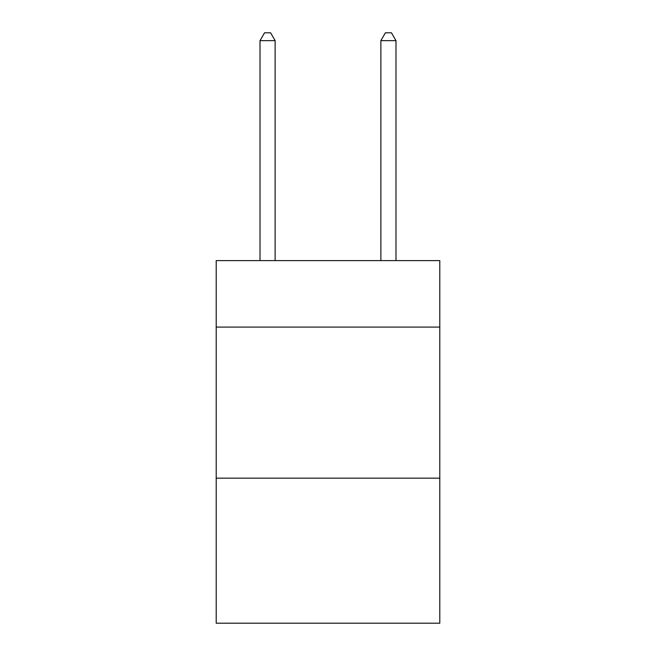 <?xml version="1.0" encoding="UTF-8"?>
<svg xmlns="http://www.w3.org/2000/svg" width="656" height="656" viewBox="0 0 656 656"><rect width="100%" height="100%" fill="white"/><g stroke="black" fill="none" stroke-linecap="round" stroke-linejoin="round"><path stroke-width="0.98" d="M439.799 327.09L439.799 260.621L216.201 260.621L216.201 327.09L439.799 327.09L439.799 623.2L216.201 623.2L216.201 327.09M439.799 478.167L216.201 478.167M275.126 260.621L275.126 40.656L260.014 40.656L260.014 260.621M260.014 40.656L264.548 32.8L270.592 32.8L275.126 40.656M395.986 260.621L395.986 40.656L380.874 40.656L380.874 260.621M380.874 40.656L385.408 32.8L391.452 32.8L395.986 40.656"/></g></svg>
